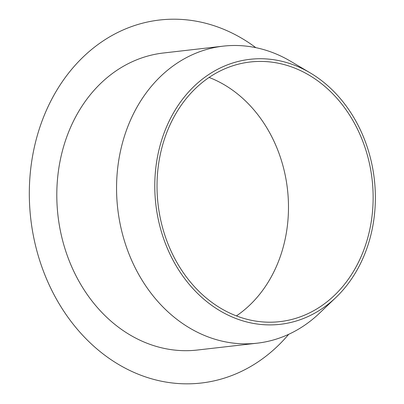 <?xml version="1.0" encoding="UTF-8"?>
<svg xmlns="http://www.w3.org/2000/svg" width="404" height="404" viewBox="0 0 404 404"><rect width="100%" height="100%" fill="white"/><g stroke="black" fill="none" stroke-linecap="round" stroke-linejoin="round"><path stroke-width="0.61" d="M267.635 324.872A133.365 109.964 -96.5 0 1 156.954 159.817A133.365 109.964 -96.5 0 1 310.151 72.846A133.365 109.964 -96.5 0 1 335.896 297.495A133.365 109.964 -96.5 0 1 267.635 324.872M310.151 72.846L290.703 61.317A149.485 123.255 83.5 0 0 223.159 46.152A149.485 123.255 83.5 0 0 116.953 200.147A149.485 123.255 83.5 0 0 243.046 343.809A149.485 123.255 83.5 0 0 257.202 343.178A149.485 123.255 83.5 0 0 319.559 313.125L335.896 297.495M267.584 322.175A130.664 107.737 -96.5 0 1 157.368 196.602A130.664 107.737 -96.5 0 1 250.202 61.999A130.664 107.737 -96.5 0 1 372.114 179.543A130.664 107.737 -96.5 0 1 279.957 321.624A130.664 107.737 -96.5 0 1 267.584 322.175M257.202 343.178L197.445 350.026A149.485 123.255 -96.5 0 1 183.29 350.657A149.485 123.255 -96.5 0 1 57.196 206.994A149.485 123.255 -96.5 0 1 163.403 53L223.159 46.152M288.688 334.315A182.704 150.647 -96.5 0 1 183.926 383.8A182.704 150.647 -96.5 0 1 34.007 148.753A182.704 150.647 -96.5 0 1 255.838 47.662M209.09 77.432A130.664 107.737 -96.5 0 1 287.461 189.249A130.664 107.737 -96.5 0 1 236.416 315.893"/></g></svg>
